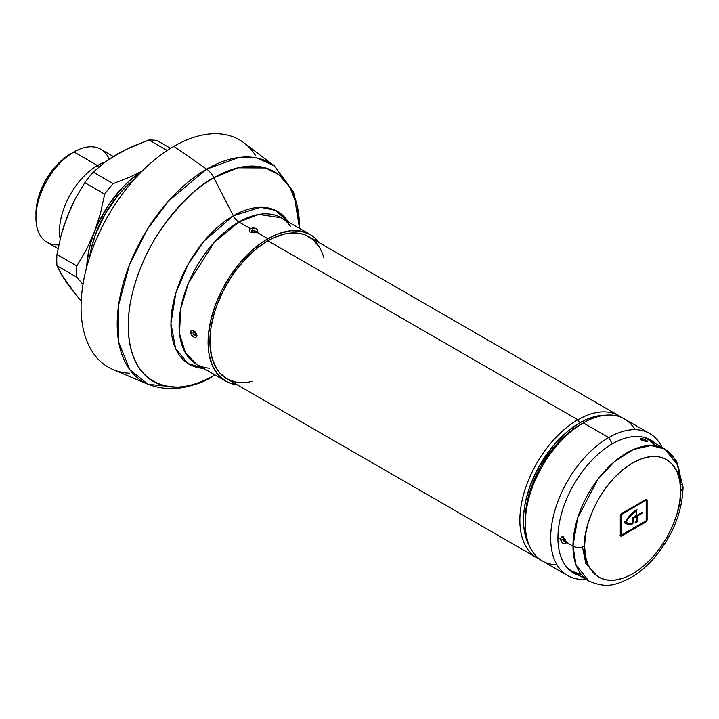<?xml version="1.0" encoding="UTF-8"?>
<svg xmlns="http://www.w3.org/2000/svg" width="719" height="719" viewBox="0 0 719 719"><rect width="100%" height="100%" fill="white"/><g stroke="black" fill="none" stroke-linecap="round" stroke-linejoin="round"><path stroke-width="1.08" d="M89.911 255.452L87.853 255.721M35.95 217.749L36.606 205.445L38.565 196.871L41.738 188.171L46.016 179.696L51.229 171.751L57.169 164.651L63.614 158.674L73.94 151.943A53.727 31.025 -60 0 1 109.207 159.133A53.727 31.025 120 0 0 100.813 149.282A53.727 31.025 120 0 0 73.94 151.943L97.505 165.55A53.727 31.025 -60 0 1 105.154 162.036A53.727 31.025 120 0 0 97.505 165.55L98.539 167.338L97.505 165.55A53.727 31.025 120 0 0 60.153 239.023A53.727 31.025 -60 0 1 97.505 165.55L73.94 151.943A53.727 31.025 120 0 0 38.844 199.298A53.727 31.025 120 0 0 47.077 242.348A53.727 31.025 120 0 0 58.832 244.793A53.727 31.025 -60 0 1 35.95 217.749A53.727 31.025 -60 0 1 73.94 151.943L70.318 154.037A48.604 28.059 120 0 0 35.95 213.57A48.604 28.059 120 0 0 35.995 215.583M109.881 158.899L124.702 150.046L148.977 139.98L167.176 150.487L148.977 139.98A91.007 52.541 -60 0 1 157.416 140.735L170.556 148.33L157.416 140.735A91.007 52.541 120 0 0 148.977 139.98L132.404 146.433L117.449 153.956L104.354 162.638L93.245 172.156L113.117 183.624A91.007 52.541 120 0 0 104.668 194.121L100.453 213.489L91.052 241.944L88.608 251.641L86.693 267.091A82.029 47.364 -60 0 1 94.405 232.147A82.029 47.364 -60 0 1 142.038 171.221L129.627 180.604L122.437 187.569L109.324 203.881L98.62 222.423L86.433 249.655L76.807 265.931L86.433 249.655L94.405 232.147L100.453 213.489L104.668 194.121L84.806 182.653L104.668 194.121A91.007 52.541 -60 0 1 113.117 183.624L93.245 172.156A91.007 52.541 120 0 0 84.806 182.653L75.189 198.938L67.218 216.446L61.16 235.104L56.945 254.463L76.807 265.931A91.007 52.541 120 0 0 76.807 277.192L82.973 284.382L76.807 277.192A91.007 52.541 -60 0 1 76.807 265.931L56.945 254.463A91.007 52.541 120 0 0 56.945 265.724L76.807 277.192L56.945 265.724L61.169 274.011L67.218 283.43L81.202 301.198L70.974 288.571L63.856 277.507M113.117 183.624L129.6 177.216L142.272 170.987L129.6 177.216L113.117 183.624M71.433 288.274L63.946 278.568L56.945 265.724A91.007 52.541 -60 0 1 56.945 254.463L61.16 235.104L63.946 225.649L71.433 206.73M63.856 226.242L70.974 207.53L75.189 198.938L84.806 182.653A91.007 52.541 -60 0 1 93.245 172.156L104.354 162.638L110.672 158.153L125.016 150.154M245.7 382.49L235.67 382.095L226.88 378.841L219.672 372.855L216.743 368.91L212.393 359.284L210.173 347.69L210.173 334.56L211.009 327.576L214.307 313.107L216.743 305.755L223.061 291.195L231.105 277.264L235.67 270.712L245.7 258.732L256.584 248.639L267.899 240.82L577.869 419.779L579.685 422.916A79.467 45.881 -60 0 1 604.949 415.258L595.997 416.292L585.185 420.049L579.685 422.916L568.72 430.492L558.178 440.271L553.19 445.87L539.951 464.86L536.239 471.718L530.128 485.828L525.904 500.011L524.564 506.958L523.756 513.726L523.756 526.452L525.904 537.686L529.49 545.955A79.467 45.881 -60 0 1 579.685 422.916L577.869 419.779A82.029 47.364 120 0 0 523.576 494.537A82.029 47.364 120 0 0 539.663 559.211A82.029 47.364 -60 0 1 536.85 557.8A82.029 47.364 -60 0 1 524.277 492.066A82.029 47.364 -60 0 1 577.869 419.779L267.899 240.82A82.029 47.364 120 0 0 214.307 313.107A82.029 47.364 120 0 0 226.88 378.841A82.029 47.364 120 0 0 252.342 381.304M267.899 241.449L267.899 241.449A81.265 46.915 -60 0 1 268.448 241.135L267.899 241.449M134.812 178.842A78.955 45.585 120 0 0 89.677 257.025L91.214 248.765L95.402 234.673L105.163 213.84L118.32 194.975L128.431 184.298L134.812 178.842M323.784 257.564A82.029 47.364 120 0 0 308.918 236.758A82.029 47.364 120 0 0 267.899 240.82L273.588 237.854L284.742 233.981L290.099 233.1L300.129 233.495L304.703 234.771L312.738 239.418L319.056 246.689L321.492 251.228M577.869 419.779A82.029 47.364 -60 0 1 618.888 415.717A82.029 47.364 -60 0 1 621.513 417.442A82.029 47.364 120 0 0 577.869 419.779M525.301 523.387L526.344 506.347L529.445 492.776L534.469 479.025L541.227 465.597L549.469 453.033L558.87 441.808L569.071 432.344L583.307 422.916A82.029 47.364 -60 0 1 635.003 429.665A82.029 47.364 120 0 0 624.326 418.853A82.029 47.364 120 0 0 583.307 422.916L608.687 437.565A82.029 47.364 120 0 0 551.859 523.917A82.029 47.364 120 0 0 585.886 579.298A82.029 47.364 -60 0 1 567.668 575.586A82.029 47.364 -60 0 1 555.095 509.852A82.029 47.364 -60 0 1 608.687 437.565L612.309 443.848A76.906 44.398 -60 0 0 562.069 511.613A76.906 44.398 -60 0 0 573.861 573.241A76.906 44.398 -60 0 0 579.667 575.703A76.906 44.398 -60 0 1 560.721 516.557A76.906 44.398 -60 0 1 612.309 443.848L608.687 437.565L583.307 422.916A82.029 47.364 120 0 0 529.714 495.202A82.029 47.364 120 0 0 542.288 560.937A82.029 47.364 120 0 0 556.991 564.774A82.029 47.364 -60 0 1 525.301 523.387A82.029 47.364 -60 0 1 583.307 422.916L579.685 425.01A76.906 44.398 120 0 0 525.301 519.199A76.906 44.398 120 0 0 525.328 521.239M612.309 443.848A76.906 44.398 -60 0 1 650.758 440.037A76.906 44.398 -60 0 1 655.8 443.839A76.906 44.398 -60 0 0 612.309 443.848M652.178 441.745A76.906 44.398 120 0 0 648.906 439.066L652.178 441.745M572.09 572.117L576.045 573.618A76.906 44.398 120 0 1 572.09 572.117M608.687 437.565A82.029 47.364 -60 0 1 649.697 433.503A82.029 47.364 -60 0 1 662.019 447.425A82.029 47.364 120 0 0 608.687 437.565M625.782 522.147L625.269 521.85L625.782 522.147A23.071 13.319 -60 0 1 636.414 510.805L630.689 515.595L625.782 522.147M625.179 522.012L628.685 523.333L632.1 523.117L632.352 518.21L636.603 515.433L636.603 510.903L635.722 510.409L636.603 510.903L636.603 515.433L632.612 517.941L632.253 522.83L632.972 523.252L632.01 523.162A23.071 13.319 -60 0 1 625.782 522.452L625.179 522.012M565.179 540.068L564.936 541.407L563.211 540.409L562.806 539.241L564.406 539.007A1.025 0.593 180 0 1 564.415 539.025A0.872 0.503 -120 0 0 564.954 540.059A0.872 0.503 60 0 1 564.406 539.025A0.872 0.503 -120 0 0 564.406 539.025L562.806 539.241L563.633 538.378L564.936 539.448M563.633 538.378L564.109 538.54M563.516 537.668L563.759 536.689M680.65 490.628C682.574 505.736 668.167 552.543 632.612 573.825C597.058 593.597 582.642 563.435 584.574 546.098A8.206 4.736 180 0 1 572.971 546.098L576.054 565.035L588.744 580.952A76.133 43.958 -60 0 1 572.971 546.098L565.952 542.036L565.188 543.843L563.265 543.654L561.26 541.578L560.416 538.846L557.935 537.408L560.416 538.846L561.26 536.994L563.256 537.147L565.188 539.268L565.952 542.036L572.971 546.098A76.133 43.958 -60 0 1 606.207 469.471A76.133 43.958 -60 0 1 664.877 449.078A76.133 43.958 -60 0 1 680.65 483.932A8.206 4.736 180 0 1 683.05 487.275A8.206 4.736 180 0 1 680.65 490.628A8.206 4.736 0 0 0 683.05 487.275A8.206 4.736 0 0 0 680.65 483.932L677.568 464.986L664.877 449.078L651.01 445.51L633.322 449.546L614.475 461.625L597.768 479.438L577.716 517.833L572.971 546.098A8.206 4.736 0 0 0 584.574 546.098C582.642 530.981 597.058 484.175 632.612 462.892C668.167 443.12 682.574 473.291 680.65 490.628L679.725 480.337L676.992 471.511L672.553 464.483L666.576 459.531L659.296 456.835L650.992 456.502L641.986 458.551L632.612 462.892L623.238 469.372L614.233 477.731L605.928 487.653L598.648 498.752L592.672 510.607L588.232 522.758L585.5 534.738L584.574 546.098L585.5 556.38L588.232 565.206L592.672 572.234L598.648 577.195L605.928 579.891L614.233 580.215L623.238 578.175L632.612 573.825L641.986 567.354L650.992 558.996L659.296 549.073L666.576 537.974L672.553 526.119L676.992 513.968L679.725 501.979L680.65 490.628M579.865 574.13L571.704 571.111L567.444 568.028A76.133 43.958 120 0 0 571.704 571.111A76.133 43.958 120 0 0 581.186 574.355M562.285 537.408L562.366 536.662M566.141 542.989L565.467 542.683M655.395 445.825A76.133 43.958 120 0 0 647.837 439.237A76.133 43.958 120 0 0 643.038 437.089L647.837 439.237L654.533 444.791M647.424 441.556L642.723 440.477L640.243 438.743L643.676 439.048L647.226 440.882L647.424 441.556M645.914 499.157L646.021 500.226L646.021 499.732L647.109 500.361L647.109 519.612A2.049 1.186 -60 0 1 645.662 522.129L621.737 535.943A2.049 1.186 -60 0 1 620.713 536.041A2.049 1.186 -60 0 1 620.281 535.107L620.281 515.847A2.049 1.186 -60 0 1 621.737 513.339L646.687 499.417L647.109 519.612L645.662 522.129L621.737 535.943L620.713 536.041L620.281 535.107L620.713 514.418L645.662 499.525A2.049 1.186 -60 0 1 646.687 499.417A2.049 1.186 -60 0 1 647.109 500.361L646.021 499.732A2.049 1.186 120 0 0 645.986 499.381M597.57 576.53L585.796 563.363L582.435 546.979M566.311 541.668L565.332 541.101M565.269 540.661A2.561 1.483 0 0 0 565.197 541.003A2.561 1.483 0 0 0 565.952 542.036C564.19 536.725 562.339 535.655 560.416 538.846A2.561 1.483 0 0 0 562.806 539.241L563.723 538.396L565.269 540.661C564.523 541.919 563.705 541.443 562.806 539.241A2.561 1.483 180 0 1 560.416 538.846C562.348 544.067 564.19 545.137 565.952 542.036A2.561 1.483 180 0 1 565.197 541.003A2.561 1.483 180 0 1 565.269 540.661L565.179 541.128M565.206 541.074L563.696 538.387L565.197 540.994M642.274 440.28A2.561 2.022 -84.9 0 0 641.177 438.383C639.829 439.273 641.672 440.334 646.705 441.583A2.561 2.022 -84.9 0 0 646.021 441.358A2.561 2.022 -84.9 0 0 645.563 441.385M645.941 441.466L642.373 440.217C643.101 439.956 638.481 439.372 646.03 441.358A2.561 2.022 95.1 0 1 646.705 441.583C647.972 440.9 646.129 439.839 641.177 438.383A2.561 2.022 95.1 0 1 642.265 440.163M647.109 519.612L646.39 519.199L647.109 519.612M645.662 522.129L644.934 521.706L645.662 522.129M621.737 535.943L620.65 535.313L621.737 535.943M620.326 535.457A2.049 1.186 120 0 0 620.65 535.313L620.093 535.511M620.281 534.577A1.025 0.593 120 0 0 620.65 534.478L621.225 535.161A1.025 0.593 -60 0 1 621.009 534.684L620.281 534.271L621.009 534.684L621.009 515.433L620.416 515.083L621.009 515.433A1.025 0.593 -60 0 1 621.737 514.175L621.135 513.833L621.737 514.175L645.662 500.361A1.025 0.593 -60 0 1 646.39 500.775L646.39 520.035A1.025 0.593 -60 0 1 645.662 521.293L621.737 535.107A1.025 0.593 -60 0 1 621.225 535.161L646.174 520.754L646.174 500.307L644.934 499.939L645.662 500.361L621.225 514.714L621.225 535.161M646.174 500.307L645.249 499.858M636.234 516.386L636.234 515.847L636.234 516.386M636.603 515.217L637.07 514.948L636.603 515.217M636.234 510.607L636.234 510.077L636.234 510.607M631.525 523.252L632.513 523.917L631.426 523.288A24.095 13.913 120 0 1 624.793 523.001L627.31 523.648L631.597 523.207M635.111 523.01L635.192 522.129A23.071 13.319 120 0 0 636.414 521.536A23.071 13.319 -60 0 1 635.192 522.129L635.111 523.01A24.095 13.913 -60 0 0 636.962 522.066A24.095 13.913 -60 0 1 635.111 523.01M636.216 521.635L636.962 522.066L636.216 521.635M637.322 521.437L636.603 521.023L637.295 521.617L637.322 516.269L637.322 521.437M636.414 515.748L637.501 515.954L636.414 515.748M641.672 512.71L642.4 513.132L637.501 515.954L642.4 513.132L641.672 512.71M636.603 514.597L637.501 515.119L642.732 512.359L642.4 513.132L642.4 512.288L637.501 515.119L636.603 514.597M636.962 509.627L636.962 509.636A24.095 13.913 -60 0 0 624.874 522.533L630.401 514.984L636.962 509.636M632.513 523.917A24.095 13.913 -60 0 1 625.018 523.198A24.095 13.913 -60 0 1 624.874 523.117L624.874 522.533L624.874 523.117L628.397 524.277L632.513 523.917L632.972 523.252L632.513 523.917M632.28 518.381L632.972 518.776L632.972 523.252L633.151 518.462L632.28 518.381M635.695 516.161L636.414 516.584L633.151 518.462L636.549 516.566L635.695 516.161L636.603 516.682L635.695 516.161M636.603 521.212L636.603 516.682L636.603 521.212M636.603 510.903L635.731 510.4L636.603 510.903M290.961 226.979A84.599 48.838 120 0 0 281.192 217.794L258.84 214.415L238.897 221.982L250.41 228.624C248.172 231.221 249.457 232.605 254.265 232.785L250.455 232.246L249.196 230.853L250.41 228.624L238.897 221.982A84.599 48.838 120 0 0 183.633 296.525A84.599 48.838 120 0 0 196.602 364.317L225.604 381.061L229.954 383.101L237.216 384.809A84.599 48.838 -60 0 1 225.604 381.061A84.599 48.838 -60 0 1 212.635 313.268A84.599 48.838 -60 0 1 267.899 238.726L256.395 232.075L254.265 232.785L253.96 232.309L254.265 232.785L256.395 232.075C258.624 229.667 257.339 228.3 252.531 227.977A2.561 0.458 84.3 0 1 252.953 230.215L254.805 230.61L255.236 231.869L254.122 232.453M193.025 336.986L190.67 333.086L191.047 330.65L192.953 330.102L195.208 331.854C190.85 328.969 189.807 330.354 192.063 336.007A2.561 0.458 -39 0 1 193.735 334.389C192.593 332.367 192.854 331.504 194.507 331.801L195.244 332.484A2.561 0.53 -36.9 0 1 194.975 332.439A2.561 0.53 -36.9 0 1 195.208 331.854A2.561 0.53 143.1 0 0 194.975 332.439A2.561 0.53 143.1 0 0 195.244 332.484L195.811 334.793L194.507 335.054L193.087 333.274L193.258 331.836L194.507 331.801L195.811 334.793M253.34 232.552L251.371 231.347L252.953 230.215L254.805 230.61L254.122 232.282L254.805 230.61L255.353 231.123L254.805 232.21M195.613 333.616L194.507 335.054L195.613 333.616M255.605 232.129L256.279 232.704M253.843 232.507L251.605 231.922L252.953 230.215A2.561 0.458 -95.7 0 0 252.531 227.977L250.41 228.624L253.897 227.959L256.341 228.633L257.609 229.972L256.395 232.075L267.899 238.726A84.599 48.838 -60 0 1 310.195 234.538L281.192 217.794A84.599 48.838 120 0 0 238.897 221.982A10.255 5.923 60 0 1 233.342 215.781A10.255 5.923 -120 0 0 238.897 221.982L214.343 242.249L188.531 282.864L180.667 308.837L179.516 333.688L185.466 352.948L196.602 364.317A84.599 48.838 120 0 0 209.445 368.173M113.162 369.602A131.235 75.774 120 0 0 129.735 373.242A131.235 75.774 -60 0 1 83.898 279.17A131.235 75.774 -60 0 1 173.863 146.352L206.641 169.145L173.863 146.352A131.235 75.774 120 0 0 86.9 266.318A131.235 75.774 120 0 0 113.162 369.602L148.132 384.332A126.499 73.032 -60 0 1 122.823 284.778A126.499 73.032 -60 0 1 206.641 169.145A15.378 8.88 60 0 1 213.867 177.737L233.342 215.781L204.061 241.117L188.27 264.026L175.831 293.055L170.933 323.487L175.589 348.49L187.875 363.454L203.63 368.371A88.257 50.959 -60 0 1 172.848 305.072A88.257 50.959 -60 0 1 233.342 215.781L260.557 207.279L275.503 210.37L288.22 221.847A88.257 50.959 -60 0 0 233.342 215.781L213.867 177.737A121.08 69.905 120 0 0 128.252 326.031A121.08 69.905 120 0 0 213.867 375.462L214.729 374.779L213.867 375.462C188.827 393.895 129.42 398.533 128.252 326.031C127.91 292.669 144.115 252.953 162.494 227.168C181.862 201.491 198.983 185.008 213.867 177.737A15.378 8.88 -120 0 0 206.641 169.145L168.677 200.826L147.719 228.75L129.465 264.781L118.608 304.973L118.725 342.226L129.78 369.638L148.132 384.332L176.164 387.128M214.936 374.896L213.228 375.902A15.378 8.88 -120 0 0 213.867 375.462A15.378 8.88 60 0 1 213.219 375.911C190.436 389.213 168.74 392.026 148.132 384.332M256.485 231.203L257.42 231.994M251.74 230.556L252.558 230.431M173.863 146.352A131.235 75.774 -60 0 1 255.497 155.421A131.235 75.774 120 0 0 244.056 142.883A131.235 75.774 120 0 0 173.863 146.352M206.641 169.145A126.499 73.032 -60 0 1 274.298 165.81L256.935 157.982L238.816 157.479L206.641 169.145M213.867 177.737L237.998 167.815L265.563 167.949L278.738 174.627L289.748 187.003L297.064 205.212L299.481 228.345A121.08 69.905 120 0 0 213.867 177.737M214.882 374.869L213.867 375.462A121.08 69.905 120 0 0 214.882 374.869M290.737 188.684L274.298 165.81L244.056 142.883M310.195 234.538A84.599 48.838 -60 0 1 319.254 242.716L314.14 237.279L310.195 234.538L301.135 231.176L290.791 230.763L279.574 233.316L273.759 235.67L262.04 242.438L250.536 251.722L239.706 263.163L229.954 276.312L221.659 290.674L215.143 305.692L210.658 320.791L208.366 335.396L208.366 348.94L209.229 355.141L212.635 366.133L218.163 374.887L225.604 381.061M197.042 335.27L196.197 334.964M250.491 232.623L251.165 232.03M195.775 331.98L195.244 331.908M195.838 334.721L195.352 335.252L193.735 334.389A2.561 0.458 141 0 0 192.063 336.007C196.341 338.928 197.392 337.544 195.208 331.854M73.94 151.943L70.318 154.037M47.077 242.348L58.023 248.666M100.813 149.282L113.26 156.472M226.88 378.841L536.85 557.8M308.918 236.758L618.888 415.717M583.307 422.916L579.685 425.01M542.288 560.937L567.668 575.586M624.326 418.853L649.697 433.503M571.704 571.111L588.744 580.952C608.076 589.427 617.306 583.918 629.916 578.148C638.652 573.241 646.803 566.437 654.371 557.728C672.669 535.781 682.223 512.296 683.05 487.275L676.489 460.636L664.877 449.078L647.837 439.237M641.905 440.558L641.474 439.677L646.12 441.367L645.078 441.763M625.782 522.452L624.694 521.823M636.549 510.787L635.461 510.157M636.549 516.566L635.461 515.945M637.376 515.128L636.288 514.498M255.236 231.869L251.605 231.922M299.526 228.372L293.667 192.279L274.298 165.81M257.959 232.983L257.645 230.116M196.359 333.257L196.197 333.715"/></g></svg>
